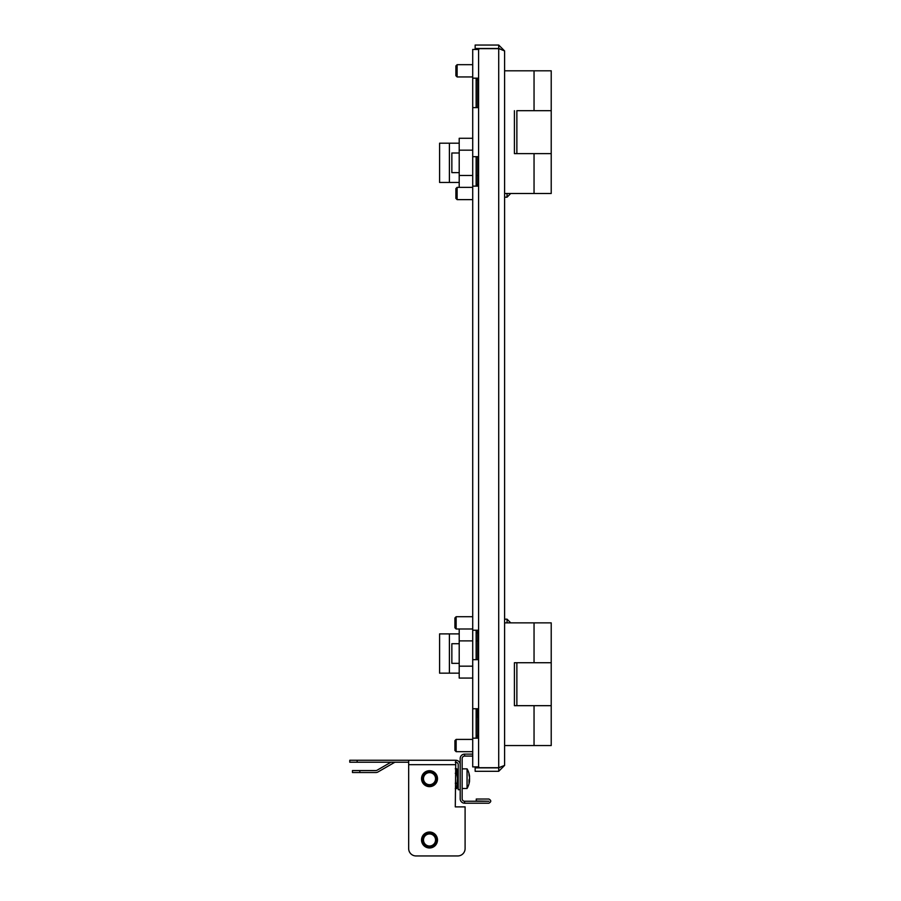 <?xml version="1.0" encoding="UTF-8"?>
<svg xmlns="http://www.w3.org/2000/svg" width="901" height="901" viewBox="0 0 901 901"><rect width="100%" height="100%" fill="white"/><g stroke="black" fill="none" stroke-linecap="round" stroke-linejoin="round"><path stroke-width="1.35" d="M499.886 48.789A14.72 14.72 0 0 0 499.424 48.834A14.72 14.72 0 0 1 499.886 48.789A14.72 14.72 0 0 0 499.424 48.834L504.605 50.94L504.605 765.411L498.715 767.697L475.154 767.697L475.154 766.886M472.71 78.173L477.609 78.173L477.609 107.613L472.71 107.613L472.71 49.465L478.836 49.465L478.836 48.654L475.154 48.654L475.154 49.465M476.145 716.836L477.609 717.32M476.629 708.738L476.629 717.32M472.71 754.126L464.612 754.126A4.415 4.415 0 0 0 460.197 758.541L460.197 798.782A4.415 4.415 0 0 0 464.612 803.196L488.894 803.196C491.372 801.811 491.372 800.415 488.894 799.029L476.257 799.029L476.257 800.989L488.894 801.237L464.612 801.237L464.612 803.196M464.612 754.126L464.612 756.085A2.455 2.455 0 0 0 462.157 758.541L462.157 798.782A2.455 2.455 0 0 0 464.612 801.237M464.612 756.085L472.71 756.085M472.71 107.613L472.71 156.684L477.609 156.684L477.609 186.124L472.71 186.124L472.71 630.227L477.609 630.227L477.609 659.667L472.71 659.667L472.71 708.738L477.609 708.738L477.609 738.178L472.71 738.178L472.71 766.886L478.836 766.886L478.836 767.697M472.71 659.667L472.71 630.227M472.71 186.124L472.71 156.684M472.71 738.178L472.71 708.738M476.145 708.738L476.145 738.178M476.145 78.173L476.145 107.613M476.145 156.684L476.145 186.124M476.145 630.227L476.145 659.667M498.715 767.697L498.715 48.654L478.836 48.654M500.28 49.048L498.715 48.485L498.715 45.05L504.605 50.94L504.605 70.807L551.221 70.807L551.221 153.62L534.045 153.62L551.221 153.62L551.221 193.49L504.605 193.49L504.605 622.861L551.221 622.861L551.221 662.731L534.045 662.731L551.221 662.731L551.221 705.674L514.415 705.674L514.415 662.731L534.045 662.731L516.87 662.731L516.87 705.674L551.221 705.674L551.221 745.544L504.605 745.544L504.605 765.411L498.715 771.301L498.715 767.866L500.28 767.303M498.715 771.301L475.154 771.301L475.154 767.866L498.715 767.866M498.715 45.05L475.154 45.05L475.154 48.485L498.715 48.485M429.518 786.641A7.974 7.974 0 0 1 421.544 778.667A7.974 7.974 0 0 1 429.518 770.693A7.974 7.974 0 0 1 437.492 778.667A7.974 7.974 0 0 1 429.518 786.641M429.518 847.976A7.974 7.974 0 0 1 421.544 840.002A7.974 7.974 0 0 1 429.518 832.028A7.974 7.974 0 0 1 437.492 840.002A7.974 7.974 0 0 1 429.518 847.976M460.197 764.679A4.415 4.415 0 0 0 455.771 760.264L455.287 806.879L465.096 806.879L465.096 848.584L465.096 806.879M349.779 760.264L357.145 760.264L357.145 762.223L349.779 762.223L349.779 760.264M416.025 855.95L457.742 855.95L416.025 855.95A7.366 7.366 0 0 1 408.671 848.584L408.671 760.264L357.145 760.264M408.671 760.264L455.287 760.264M460.197 789.704L458.226 789.704L458.226 764.679A2.455 2.455 0 0 0 455.771 762.223L455.287 762.223M408.671 762.223L357.145 762.223M390.933 762.223L377.046 770.242A2.455 2.455 0 0 1 375.818 770.569L359.826 770.569L359.826 772.529L375.818 772.529A4.415 4.415 0 0 0 378.026 771.943L394.289 762.55A2.455 2.455 0 0 1 395.505 762.223M457.742 855.95A7.366 7.366 0 0 0 465.096 848.584M359.826 772.529L352.471 772.529L352.471 770.569L359.826 770.569M514.415 662.731L516.87 662.731M514.415 705.674L516.87 705.674M516.87 153.62L534.045 153.62L514.415 153.62L516.87 153.62L516.87 110.688L551.221 110.688L516.87 110.688M514.415 153.62L514.415 110.688M456.143 751.671L454.915 750.443L454.915 740.633L456.143 739.406L456.143 751.671L472.71 751.671M456.143 628.999L454.915 627.772L454.915 617.951L456.143 616.723L456.143 628.999L472.71 628.999M457.122 187.554L457.122 199.628L472.71 199.628M455.895 188.748L455.895 198.231M457.122 64.883L457.122 76.945L472.71 76.945M455.895 66.066L455.895 75.56M510.732 622.861L507.049 619.178L504.605 619.178M507.049 622.861L507.049 619.178M459.206 663.35L451.851 663.35L451.851 643.719L459.206 643.719M459.206 628.999L459.206 678.07L472.71 678.07M459.206 640.881L472.71 640.881M476.145 640.881L477.609 640.881M459.206 666.177L472.71 666.177M449.396 673.16L449.396 633.899L439.587 633.899L439.587 673.16L459.206 673.16M449.396 633.899L459.206 633.899M510.732 193.49L507.049 197.173L507.049 193.49M507.049 197.173L504.605 197.173M459.206 172.632L451.851 172.632L451.851 153.001L459.206 153.001M472.71 138.281L459.206 138.281L459.206 187.352M459.206 150.174L472.71 150.174M459.206 175.47L472.71 175.47M476.145 175.47L477.609 175.47M449.396 182.452L449.396 143.191L439.587 143.191L439.587 182.452L459.206 182.452M449.396 143.191L459.206 143.191M426.545 771.932A7.366 7.366 0 0 1 436.253 775.682A7.366 7.366 0 0 1 432.503 785.39A7.366 7.366 0 0 1 422.794 781.651A7.366 7.366 0 0 1 426.545 771.932M427.074 773.148A6.037 6.037 0 0 1 435.037 776.223A6.037 6.037 0 0 1 431.962 784.174A6.037 6.037 0 0 1 424.011 781.111A6.037 6.037 0 0 1 427.074 773.148M432.671 785.987L435.307 784.152M434.53 772.461L432.728 771.357M426.545 833.267A7.366 7.366 0 0 1 436.253 837.018A7.366 7.366 0 0 1 432.503 846.726A7.366 7.366 0 0 1 422.794 842.987A7.366 7.366 0 0 1 426.545 833.267M427.074 834.484A6.037 6.037 0 0 1 435.037 837.558A6.037 6.037 0 0 1 431.962 845.521A6.037 6.037 0 0 1 424.011 842.446A6.037 6.037 0 0 1 427.074 834.484M432.671 847.334L435.307 845.487M434.53 833.797L432.728 832.704M468.97 783.791A19.574 16.916 180 0 0 469.466 781.595A19.631 19.631 0 0 1 467.056 788.476L467.056 768.846L462.157 768.846M469.376 776.651L469.579 776.651A19.574 16.916 180 0 0 469.466 775.738A19.574 16.916 180 0 0 468.97 773.531A18.11 7.197 138.1 0 1 469.016 774.241A18.11 7.197 138.1 0 1 468.97 775.006A19.574 16.916 180 0 1 469.579 778.126A19.574 9.843 0 0 1 468.97 779.939A18.11 12.377 57 0 1 468.97 782.485A19.574 9.843 0 0 0 469.579 780.671L469.004 780.671M469.376 780.671A19.574 16.916 180 0 0 469.579 779.196A19.574 9.843 0 0 0 469.466 778.667M469.466 781.595L469.466 781.595A19.574 16.916 180 0 0 469.579 780.671M456.863 788.33L457.978 786.393L457.978 770.929L456.717 768.756L455.287 768.756M455.287 788.566L456.717 788.566L457.483 778.261L456.717 773.317L455.287 773.317M456.717 783.217L455.287 783.217M456.717 773.317L456.717 768.756M478.589 49.465L478.589 766.886M408.671 764.679L455.287 764.679M534.045 705.674L534.045 745.544M534.045 622.861L534.045 662.731M534.045 153.62L534.045 193.49M534.045 70.807L534.045 110.688M476.145 736.59L477.609 735.115M456.143 739.406L472.71 739.406M456.143 616.723L472.71 616.723M476.145 631.815L477.609 633.29M476.145 185.516L477.609 184.041M455.895 188.579L457.122 187.352L472.71 187.352M455.895 198.4L457.122 199.628M455.895 65.908L457.122 64.681L472.71 64.681M455.895 75.718L457.122 76.945M476.145 78.781L477.609 80.257M469.466 775.738A19.631 19.631 0 0 0 467.056 768.846M467.056 788.476L462.157 788.476"/></g></svg>
